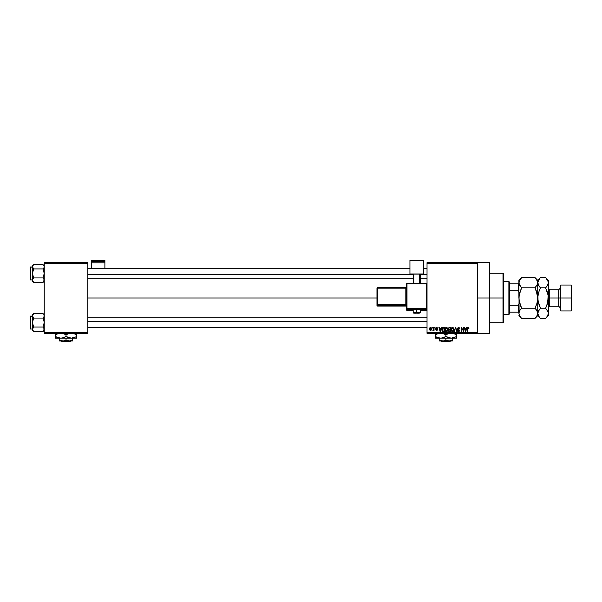<?xml version="1.0" encoding="UTF-8"?>
<svg xmlns="http://www.w3.org/2000/svg" width="602" height="602" viewBox="0 0 602 602"><rect width="100%" height="100%" fill="white"/><g stroke="black" fill="none" stroke-linecap="round" stroke-linejoin="round"><path stroke-width="0.9" d="M477.672 297.998L489.449 297.998L489.449 262.66L489.449 297.998L477.672 297.998M87.817 297.998L376.972 297.998L87.817 297.998M427.029 262.66L477.672 262.66L427.029 262.66L427.029 263.255L477.672 263.255L477.672 332.74L427.029 332.74L427.029 262.66M477.672 262.66L477.672 263.255L427.029 263.255L427.029 333.335L427.029 332.74L477.672 332.74L477.672 333.335L427.029 333.335L477.672 333.335L477.672 262.66L489.449 262.66M432.168 327.443L432.545 328.03L432.168 327.443M434.734 327.443L435.111 328.03L434.734 327.443M441.251 327.443L440.927 328.677L439.633 328.677L438.911 327.443L440.107 331.567L441.642 327.443L440.927 328.677L439.633 328.677L438.911 327.443L440.107 331.567L441.642 327.443L440.506 331.567L440.107 331.567L438.911 327.443L439.302 327.443M445.375 327.887L446.353 327.39L447.429 328.037L446.27 327.39L445.187 328.188L444.976 330.212L445.683 331.409L447.181 331.296L447.783 329.083L447.429 328.037L447.798 329.452L447.429 328.037L446.353 327.39L445.284 328.022L444.908 329.497L446.353 331.619L447.798 329.633M451.53 327.887L452.508 327.39L453.584 328.037L452.433 327.39L451.342 328.188L451.131 330.212L451.839 331.409L453.336 331.296L453.938 329.083L453.584 328.037L453.953 329.452L453.584 328.037L452.508 327.39L451.44 328.022L451.064 329.497L452.508 331.619L453.953 329.633M458.393 327.39L457.219 328.587L457.543 329.399L459.093 330.152L458.581 331.13L457.332 330.385L457.625 331.266L458.461 331.619L459.371 331.123L459.461 330.084L457.768 329.031L457.648 328.293L458.543 327.887L459.635 328.782L459.318 327.804L458.393 327.39L457.219 328.587L459.153 330.475L458.446 331.138L457.332 330.385L458.461 331.619L459.522 330.49L457.595 328.579L458.355 327.872L459.635 328.782L458.393 327.39M466.52 327.443L466.196 328.677L464.902 328.677L464.18 327.443L465.376 331.567L466.911 327.443L466.196 328.677L464.902 328.677L464.18 327.443L465.376 331.567L466.911 327.443L465.775 331.567L464.18 327.443L464.578 327.443M468.138 327.39L468.725 327.684L468.025 327.398L467.423 327.864L467.287 331.567L467.769 328.06L468.95 328.677L468.138 327.39L467.287 328.767L467.664 331.567L467.716 328.18L468.123 327.872L468.567 328.594M463.382 327.443L463.382 330.746L461.395 327.443L461.395 331.567L461.772 328.263L463.751 331.567L463.751 327.443L463.382 330.746L461.395 327.443L461.395 331.567L461.772 328.263L463.751 331.567L463.751 327.443L463.751 331.567L463.352 331.567M455.383 327.443L454.209 331.567L455.586 327.924L456.858 331.567L455.752 327.443L454.209 331.567L455.586 327.924L456.858 331.567L455.752 327.443L456.858 331.567L455.586 327.924L454.209 331.567L455.383 327.443M449.13 327.458L448.242 328.414L448.738 329.663L448.4 330.934L448.957 331.514L450.529 331.567L450.529 327.443L449.37 327.443L450.529 327.443L449.37 327.443L448.227 328.654L448.738 329.663L448.332 330.528L449.363 331.567L450.529 331.567L450.529 327.443L450.529 331.567L449.363 331.567L448.332 330.528L448.738 329.663L448.234 328.534M443.275 327.443L442.131 328.135L441.951 330.415L442.598 331.431L444.374 331.567L444.374 327.443L443.275 327.443L444.374 327.443L443.275 327.443L441.86 329.527L442.733 331.491L444.374 331.567L444.374 327.443L444.374 331.567M437.466 329.64L436.623 330.498L435.758 329.64L436.608 330.069L437.09 329.7L435.697 328.361L436.608 327.39L435.825 327.819L435.743 328.7L437.082 329.783L435.78 329.806L436.284 330.438L437.105 330.37L437.398 329.294L436.074 328.286L436.638 327.819L437.519 328.353L437.157 327.563L436.608 327.39L437.519 328.353L436.608 327.39L435.697 328.361L437.09 329.7L436.608 330.069L435.758 329.64L436.623 330.498L437.466 329.64L436.172 328.557L436.578 327.819L437.519 328.353L436.578 327.819L436.172 328.557L437.458 329.813M433.666 327.443L433.598 329.61L432.861 330.332L433.666 329.964L434.042 330.445L434.042 327.443L433.598 329.61L432.861 330.332L433.666 329.964L434.042 330.445L434.042 327.443L433.666 330.445M430.588 327.39L429.738 327.94L429.542 328.97L429.828 330.084L430.588 330.498L431.431 329.964L431.634 328.94L431.423 327.924L430.588 327.39L429.542 328.97L430.588 330.498L431.634 328.94L430.588 327.39M44.232 333.335L87.817 333.335L87.817 332.74L44.232 332.74L44.232 263.255L87.817 263.255L87.817 332.74L87.817 262.66L44.232 262.66L87.817 262.66L87.817 263.255L44.232 263.255L44.232 262.66L44.232 332.74L87.817 332.74L87.817 333.335L44.232 333.335L44.232 332.74L44.232 333.335M489.449 333.335L489.449 297.998L489.449 333.335L477.672 333.335M468.574 328.73L468.123 327.872L468.574 328.73L468.123 327.872L468.574 328.73L468.123 327.872L467.664 328.737L467.716 328.18M467.664 331.567L467.287 328.767M465.391 330.498L465.03 329.159L466.068 329.159L465.67 330.551M461.772 331.567L461.395 327.443L461.802 327.443M459.635 328.782L459.236 328.654M459.258 328.835L458.212 327.879M458.543 327.887L457.61 328.737M458.28 327.872L457.595 328.579L458.626 329.392M457.339 330.506L457.723 330.49M457.708 330.332L458.716 331.1M458.22 331.115L459.033 330.054L457.791 329.565L457.227 328.466M458.446 331.138L459.033 330.054L457.844 329.587M459.033 330.054L458.438 329.783L459.033 330.054M451.071 329.309L451.146 328.737M453.584 328.037L452.832 327.428M452.275 331.108L451.598 330.445L452.508 331.138L453.584 329.445L452.508 331.138L451.839 330.829M451.568 328.647L451.598 330.445L451.44 329.512L452.516 327.872L453.035 328.045M453.156 328.15L452.516 327.872L453.584 329.445L452.915 331.047M451.44 329.512L451.651 328.451M453.464 328.647L453.569 329.181M448.332 330.528L448.738 329.663L448.332 330.528M448.618 328.444L448.972 327.977L448.61 328.805L449.416 329.369L448.603 328.654L448.972 327.977L448.686 328.256M449.017 327.962L448.603 328.654L449.069 327.947M449.348 331.085L448.783 330.114L449.453 329.851L448.708 330.46L449.506 331.085L448.708 330.46L449.062 329.888L450.153 329.851L450.153 331.085L449.333 331.077M449.363 327.924L450.153 327.924L450.153 329.369L449.258 329.369L450.153 329.369L450.153 327.924L448.926 328M449.453 329.851L450.153 329.851L450.153 331.085L449.506 331.085M449.28 331.077L448.723 330.611M444.916 329.309L444.983 328.737M447.429 328.037L446.676 327.428M446.353 331.138L445.442 330.445L446.353 331.138L447.421 329.445L446.353 331.138L445.683 330.829M445.405 328.647L445.442 330.445L445.284 329.512L446.36 327.872L447.421 329.445L446.759 331.047M445.284 329.512L445.495 328.451M447.203 328.421L447.414 329.181M442.131 330.904L441.951 330.415M441.891 330.092L441.86 329.67M441.868 329.204L441.981 328.519M442.447 327.706L442.921 327.48M443.102 327.94L442.229 329.535L442.38 328.526L443.998 327.924L443.998 331.085L442.801 331.002L442.327 328.7M442.38 328.526L443.019 327.947M442.801 331.002L443.998 331.085L443.998 327.924L443.328 327.924M442.237 329.279L442.252 329.949M440.28 331.138L439.753 329.159L440.799 329.159L440.22 330.897M436.638 327.819L437.142 328.406L436.578 327.819L437.142 328.406L436.578 327.819L437.142 328.406L436.578 327.819L436.074 328.286L436.442 328.692M436.074 328.286L436.578 327.819L436.074 328.286L436.578 327.819L436.074 328.286L436.54 328.722L436.172 328.557M435.758 329.64L436.54 330.49M436.126 329.587L436.608 330.069L437.09 329.7L436.653 329.317M436.691 330.062L436.969 329.452M436.608 330.069L437.09 329.7M433.169 330.49L433.666 329.964L433.222 330.498L433.666 329.964L433.222 330.498L433.666 329.964L433.222 330.498L432.973 329.904L433.666 329.001L433.575 329.685M430.453 330.483L429.662 329.768M431.258 328.948L430.596 330.069L431.258 328.948L430.581 327.819L429.918 328.948L430.596 330.069L429.918 328.948L430.581 327.819L431.258 328.948L430.927 329.941M429.978 328.406L430.249 327.947M465.338 330.287L465.03 329.159L466.068 329.159L465.722 330.355M449.258 329.369L448.61 328.805M440.07 330.287L439.753 329.159L440.799 329.159L440.401 330.551M502.994 297.998L502.994 322.732L502.994 297.998L489.449 297.998L502.994 297.998L502.994 273.263L502.994 297.998L503.588 297.998L502.994 297.998M503.588 322.145L503.588 297.998L503.588 322.145L502.994 322.732L489.449 322.732M503.588 273.85L503.588 297.998L503.588 273.85L502.994 273.263L489.449 273.263M44.142 280.758L44.149 279.591L43.517 281.879L44.232 280.171L43.517 278.463L44.142 279.584M43.028 282.413L43.517 281.879L43.028 282.413L33.659 282.413L32.794 281.33L32.546 279.591L33.659 277.928L32.455 273.443L33.659 268.951L32.546 267.296L33.17 268.417L32.546 266.129L32.786 281.322L33.659 282.413L43.028 282.413L44.232 281.209L43.028 282.413M32.794 267.867L32.455 265.67L32.455 266.709L33.659 264.466L33.178 265L33.659 264.466L43.028 264.466L33.659 264.466L32.455 265.67L33.659 264.466L32.455 266.709L32.455 281.209L32.455 280.171L33.659 282.413L32.546 280.758L32.546 279.591L32.455 281.209L33.659 282.413M30.454 279.915L30.1 267.318L32.455 266.964L30.454 266.964L30.454 279.915L32.455 279.915L30.454 279.915L30.1 267.318L30.454 279.915M44.232 266.709L43.901 267.86L44.232 266.709L43.517 265L43.901 265.557M43.028 277.928L44.149 274.61L44.149 272.27L43.028 268.951L43.893 267.867L43.028 268.951L43.893 267.867L43.028 268.951L33.659 268.951L43.028 268.951L44.232 273.443L43.028 277.928L33.659 277.928L43.028 277.928L43.517 278.463M44.232 265.67L43.517 265M33.659 277.928L32.546 279.584L33.659 277.928L32.546 274.61L32.546 272.27L33.659 268.951L32.786 267.86M32.794 279.012L33.178 278.463L32.455 280.171L32.786 281.322M43.893 267.867L43.028 268.951M87.817 274.617L413.19 274.617L87.817 274.617M420.256 274.617L427.029 274.617L420.256 274.617M427.029 321.378L87.817 321.378L427.029 321.378M508.886 281.51L509.473 282.097L509.473 283.866L509.473 282.097L508.886 281.51L503.588 281.51L508.886 281.51L508.886 314.485L503.588 314.485L508.886 314.485L508.886 281.51M509.473 313.898L508.886 314.485L509.473 313.898L509.473 312.129L509.473 313.898M509.473 290.713L509.473 305.282L509.473 283.866L509.473 290.713L518.307 290.713L518.901 292.105L518.307 290.713L518.307 283.866L509.473 283.866L518.307 283.866L518.307 290.713L509.473 290.713M509.473 312.129L509.473 305.282L509.473 312.129L518.901 312.129L518.307 312.129L518.307 305.282L509.473 305.282L518.307 305.282L518.307 312.129L509.473 312.129M518.901 283.866L518.307 283.866L518.901 283.866M518.901 303.89L518.307 305.282L518.901 303.89M33.659 268.951L33.178 268.417M32.786 265.557L33.17 265L32.786 265.557M32.455 266.709L32.546 267.288M43.901 281.322L43.517 281.879L43.901 281.322M44.142 329.873L43.517 330.995L44.149 328.707L44.149 329.866L43.028 331.529L44.142 329.873L43.028 331.529L33.659 331.529L32.455 329.286L33.659 327.044L32.455 322.559L33.659 318.067L32.455 315.824L33.17 317.532L32.455 315.824L33.17 314.116L32.455 315.824L32.455 329.286L33.17 330.995L33.659 331.529L43.028 331.529L44.232 329.286L43.517 327.578L44.142 328.7M44.232 330.325L43.028 331.529L44.232 330.325M32.546 315.237L33.659 313.582L33.178 314.116L33.659 313.582L43.028 313.582L33.659 313.582L32.455 314.786L33.659 313.582L32.455 315.824L32.455 330.325L32.455 329.286L33.659 331.529L32.546 329.873L32.546 328.707L32.455 330.325L33.659 331.529M30.454 329.031L30.1 316.434L32.455 316.08L30.454 316.08L30.454 329.031L32.455 329.031L30.454 329.031L30.1 316.434L30.454 329.031M43.028 318.067L43.517 319.135L43.028 318.067L43.517 317.532L43.028 318.067L33.659 318.067L43.028 318.067L44.142 316.411L43.901 314.673L44.149 316.404M32.546 315.245L32.794 316.983M43.028 313.582L44.232 314.786M43.028 327.044L44.232 322.559L43.517 319.135L44.232 322.559L43.028 327.044L33.659 327.044L43.028 327.044L43.517 327.578M33.659 327.044L32.546 328.7L33.659 327.044L32.546 323.725L32.546 321.385L33.659 318.067L32.786 316.976M32.794 328.128L33.178 327.578L32.455 329.286L32.786 330.438M44.149 315.245L43.901 314.673M43.893 316.983L44.142 316.411M44.142 315.237L44.232 315.824M33.659 318.067L33.178 317.532M32.786 314.673L33.17 314.116L32.786 314.673M32.455 315.824L32.546 316.404M560.71 297.998L560.71 285.039L560.71 297.998L571.9 297.998L571.9 285.634L571.9 310.369L571.313 285.039L571.313 297.998L560.71 297.998L560.71 310.956L560.71 297.998L560.123 297.998L560.71 297.998M560.123 285.634L560.123 310.369L560.123 297.998L558.709 297.998L560.123 297.998L560.123 285.634L560.71 285.039L571.313 285.039L571.9 285.634M545.961 277.958L547.572 280.065L548.347 282.699L548.347 280.329L548.347 297.998L549.754 297.998L549.754 306.245L548.347 307.66M535.012 287.801L537.541 295.334L535.012 287.801L537.541 284.039L535.012 287.801L521.633 287.801L535.012 287.801L536.111 286.582L535.012 287.801L536.984 292.753L537.744 297.998L538.504 292.745L540.476 287.801L539.377 290.224L540.476 287.801L545.608 287.801L546.706 286.582L545.608 287.801L548.144 295.341L548.144 300.661L548.347 297.998L558.709 297.998L549.754 297.998L549.754 289.75L549.754 306.245L558.709 306.245L558.709 289.75L560.123 288.343M535.712 306.704L536.976 303.25L537.744 297.998L536.976 303.25L535.012 308.201L521.633 308.201L519.661 303.242L518.901 297.998L519.661 292.745L521.633 287.801L519.097 284.039L519.097 281.367L521.633 277.597L535.012 277.597L521.37 277.861M537.541 284.039L536.976 285.333L537.744 282.699L537.548 281.375L537.548 284.016M535.366 277.958L536.976 280.065L537.744 282.699L537.744 280.329L537.94 284.031L537.94 281.375L540.22 277.861M520.527 278.816L521.633 277.597L519.661 280.08L518.901 282.699L518.901 280.329L518.901 297.998L519.097 295.334L518.901 297.998L519.661 303.25L519.097 300.661L521.633 308.201L519.669 310.662L518.901 313.296L519.661 310.677L521.633 308.201L535.012 308.201L536.976 310.662L537.744 313.296L536.984 315.915L535.012 318.398L521.633 318.398L519.669 315.937L518.901 313.296L520.497 317.141M521.392 318.149L535.268 318.134M540.235 318.149L538.512 315.937L537.744 313.296L537.744 297.998L537.744 315.666L536.976 310.67L537.541 311.964M519.669 310.662L520.527 309.413L519.669 310.662M520.527 305.763L521.633 308.201L520.7 309.21M520.926 289.291L521.633 287.801L519.669 285.333L518.901 282.699L519.097 311.979M535.012 308.201L536.111 305.771L535.012 308.201L537.255 311.204M535.012 318.398L537.744 315.666L539.392 317.209M537.548 314.62L536.111 317.179M536.111 290.232L537.744 297.998L537.744 282.699L537.744 297.847M540.476 277.597L545.608 277.597L540.476 277.597L537.744 280.329L535.012 277.597L537.541 281.36M537.24 280.585L536.954 280.028M519.398 315.418L519.684 315.96M518.901 315.666L520.534 317.186M519.097 295.334L521.633 287.801M519.097 295.341L518.901 313.296M538.376 293.212L537.744 297.998L537.94 295.334L538.045 301.286M539.309 286.499L537.744 282.699L539.377 278.816M548.038 294.709L545.608 287.801L547.579 285.325L545.608 287.801L540.476 287.801L538.512 285.333L537.744 282.699M539.543 309.21L537.744 313.296L538.504 310.677L540.476 308.201L538.504 303.242L537.744 297.998M538.241 315.418L538.527 315.96M539.347 317.141L537.744 313.296L537.947 314.635M538.504 303.25L537.94 300.654L540.476 308.201L545.608 308.201L546.714 305.771L545.608 308.201L548.144 311.956L548.347 315.666L548.347 297.998L548.347 313.296L547.587 315.915L545.871 318.134M547.579 292.745L546.714 290.224L548.144 295.341L547.707 302.783M546.706 286.582L548.144 284.031L546.714 286.582M547.579 303.25L546.714 305.771L548.339 297.847M547.843 280.577L547.557 280.035M548.151 281.375L548.347 282.699L547.572 285.333L548.347 282.699L548.151 281.375L545.608 277.597L548.347 280.329M548.347 297.998L548.347 282.699M548.144 314.635L548.347 313.296L547.587 315.915L545.608 318.398L546.706 317.186M537.94 314.62L537.94 311.979L540.476 308.201L537.94 311.971M546.714 305.771L545.608 308.201L548.144 311.956M545.608 318.398L540.476 318.398L545.608 318.398L548.347 315.666M538.504 292.745L540.476 287.801L539.377 286.582M546.706 305.771L545.608 308.201L540.476 308.201M548.347 313.296L548.144 311.971M560.123 307.66L558.709 306.245L558.709 289.75L549.754 289.75L548.347 288.343M560.123 310.369L560.71 310.956L571.313 310.956L571.313 297.998L571.313 310.956L571.9 310.369M104.891 268.733L104.891 260.425L104.891 261.584L91.346 261.584L91.346 260.425L104.891 260.425L91.346 260.425L91.346 268.733L91.346 262.803L104.891 262.803L104.891 268.733M91.346 262.803L104.891 262.803L104.891 261.584L91.346 261.584L91.346 262.803M418.074 309.639L420.256 309.518L416.719 309.398L416.719 313.16L419.669 313.055L413.83 313.07L416.719 313.16L416.719 312.34L413.19 312.461L416.719 312.34L416.719 309.398L413.19 309.518L415.372 309.639M407.005 283.926L427.029 283.941L426.442 283.926L426.442 283.354L407.005 283.354L407.005 283.926L407.005 283.354L406.418 283.941L407.005 283.926L407.005 283.354L406.418 283.941L406.418 308.66L407.005 308.638L407.005 309.247L426.442 309.247A0.587 0.587 0 0 0 427.029 308.66A0.587 0.587 180 0 1 426.442 309.247L426.442 308.638L407.005 308.638L406.418 308.66L407.005 309.247A0.587 0.587 180 0 1 406.418 308.66L407.005 310.293L413.19 310.293L407.005 310.293L407.005 283.926L426.442 283.926L426.442 308.638L407.005 308.638L407.005 283.926L406.418 283.941L406.418 309.706A0.587 0.587 0 0 0 407.005 310.293L407.005 309.247L426.442 309.247L426.442 310.293L420.256 310.293L426.442 310.293A0.587 0.587 -0 0 0 427.029 309.706L426.442 310.293L426.442 309.721M423.492 273.963L423.492 274.459L420.256 274.459L423.492 274.459L423.492 260.425L409.947 260.425L409.947 273.963L423.492 273.963L409.947 273.963L409.947 274.459L409.947 260.425L423.492 260.425L423.492 273.963M413.19 274.459L409.947 274.459L413.19 274.459M420.256 274.106L413.19 274.106L413.19 283.354L413.19 274.106L419.669 274.083L419.669 283.354L419.669 274.083L420.256 274.106L420.256 283.354L420.256 274.106M413.777 283.354L413.777 274.083L413.777 283.354M416.719 309.398L413.19 309.518L413.19 312.461C412.829 313.093 414.01 313.318 416.719 313.16C419.022 313.349 420.196 313.123 420.256 312.461L416.719 312.34L420.256 312.461L420.256 309.518L416.719 309.398M377.559 288.17L405.823 288.17L405.823 304.65L406.418 304.627L405.823 304.65L405.823 305.259A0.587 0.587 180 0 1 406.418 305.846A0.587 0.587 -0 0 0 405.823 305.259L405.823 304.65L377.559 304.65L377.559 305.259L377.559 304.65L376.972 304.665L377.559 305.259A0.587 0.587 180 0 1 376.972 304.665L376.972 305.455A0.587 0.587 0 0 0 377.559 306.049L377.559 305.259L405.823 305.259L405.823 306.049A0.587 0.587 180 0 1 406.418 306.636A0.587 0.587 -0 0 0 405.823 306.049L377.559 306.049L377.559 305.259L405.823 305.259L405.823 306.049L377.559 306.049L376.972 305.455L376.972 304.665L377.559 304.65L377.559 288.17L405.823 288.17L405.823 304.65L377.559 304.65L377.559 288.17L376.972 288.185L376.972 304.665L376.972 288.185L377.559 288.17L377.559 287.598L376.972 288.185L377.559 287.598L377.559 288.17L377.559 287.598L405.823 287.598A0.587 0.587 -0 0 0 406.418 287.011L405.823 287.598L377.559 287.598M405.823 288.17L405.823 287.598L405.823 288.17L406.418 288.147L405.823 288.17M413.19 310.293L407.005 310.293A0.587 0.587 180 0 1 406.418 309.706M407.005 283.354L426.442 283.354L427.029 283.941L426.442 283.354L426.442 308.638L427.029 308.66L426.442 308.638L426.442 310.293L420.256 310.293M450.544 340.988L449.95 341.575L441.793 341.575L441.198 340.988L441.793 341.575L449.95 341.575L450.544 340.988M449.115 340.988L445.871 339.987L445.871 338.158L445.871 339.987L443.486 340.913L440.973 340.709L439.392 339.987L439.392 338.158L439.392 340.913L439.392 339.987L442.636 340.988L449.115 340.988L445.871 339.987L443.486 340.913L439.392 340.988L452.35 340.988L452.35 339.987L449.115 340.988L452.35 339.987L452.35 338.158L452.35 340.988L449.115 340.988M456.474 337.707L456.474 334.735L452.569 333.222L456.474 334.735L456.474 338.158L456.474 337.707L456.474 338.158L435.269 338.158L435.269 334.735L439.182 333.222M455.925 336.827L451.176 338.158L445.871 336.526L445.871 334.735L449.799 333.215M445.051 334.291L441.943 333.215L445.871 334.735L445.871 336.526L441.966 338.038L439.204 338.046L435.269 336.526L439.189 338.046L436.54 337.18L440.574 338.158L443.305 337.699L441.958 338.046M435.818 334.434L435.269 334.735L435.269 333.215L435.269 336.526L436.533 337.18L435.269 336.526L435.269 337.18M435.269 334.08L435.269 334.735L438.369 333.395M444.509 337.233L442.771 337.865M443.313 333.561L444.607 334.072L443.313 333.561M447.241 334.027L448.987 333.395M446.692 336.969L449.792 338.046L447.135 337.18L451.176 338.158L453.9 337.699L452.553 338.046M456.474 337.18L456.474 336.526L453.381 337.857M453.908 333.561L455.21 334.072L453.908 333.561M456.474 333.215L456.474 334.735L455.21 334.08L456.474 334.735L456.474 334.08M444.524 337.225L445.871 336.526M435.269 338.158L439.204 338.046M440.574 338.158L449.799 338.046M451.176 338.158L456.474 338.046M447.226 334.035L445.871 334.735M439.392 340.988L439.392 339.987M441.793 341.575L441.198 340.988L441.793 341.575M70.697 340.988L70.103 341.575L61.946 341.575L61.351 340.988L61.946 341.575L70.103 341.575L70.697 340.988M69.26 340.988L66.024 339.987L66.024 338.158L66.024 339.987L63.639 340.913L61.118 340.709L59.545 339.987L59.545 338.158L59.545 340.913L59.545 339.987L62.781 340.988L69.26 340.988L66.024 339.987L63.639 340.913L59.545 340.988L72.503 340.988L72.503 339.987L69.26 340.988L72.503 339.987L72.503 338.158L72.503 340.988L69.26 340.988M76.627 337.707L76.627 334.735L72.699 333.215L76.627 334.735L76.627 338.158L76.627 337.707L76.627 338.158L55.422 338.158L55.422 334.735L59.327 333.222M76.078 336.827L71.322 338.158L66.024 336.526L66.024 334.735L69.93 333.222M65.204 334.291L62.096 333.215L66.024 334.735L66.024 336.526L62.119 338.038L59.35 338.046L55.422 336.526L59.342 338.046L56.686 337.18L60.727 338.158L63.451 337.699M55.971 334.434L55.422 334.735L55.422 333.215L55.422 336.526L56.686 337.18L55.422 336.526L55.422 337.18M55.422 334.08L55.422 334.735L58.514 333.395M64.655 337.233L62.096 338.046M66.024 334.735L69.14 333.395M66.845 336.969L69.945 338.046L67.289 337.18L71.322 338.158L74.054 337.699L72.707 338.046M76.627 337.18L76.627 336.526L73.527 337.857M74.061 333.561L75.355 334.072L74.061 333.561M76.627 333.215L76.627 334.735L75.363 334.08L76.627 334.735L76.627 334.08M62.924 337.865L63.458 337.699M64.67 337.225L66.024 336.526M59.35 338.046L55.422 338.046M60.727 338.158L69.952 338.046M71.322 338.158L76.627 338.046M72.503 340.709L72.503 339.987L72.503 340.709M59.545 340.988L59.545 339.987M61.946 341.575L61.351 340.988L61.946 341.575M87.817 268.733L409.947 268.733M423.492 268.733L427.029 268.733M87.817 278.154L413.19 278.154M420.256 278.154L427.029 278.154M427.029 327.27L87.817 327.27M427.029 317.841L87.817 317.841M518.901 280.329L521.633 277.597M406.418 306.636L405.823 306.049L377.559 306.049L376.972 305.455M427.029 309.706L426.442 310.293"/></g></svg>

